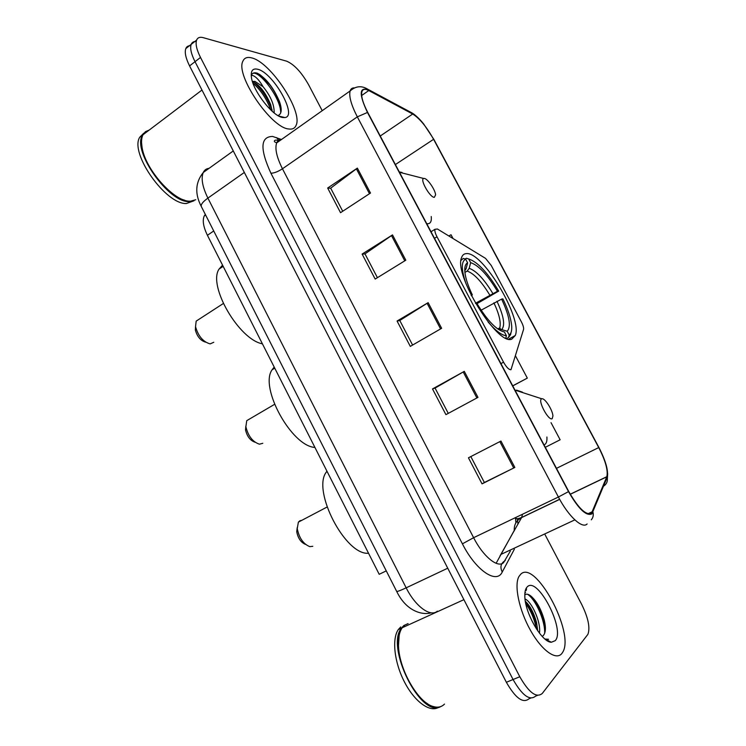 <?xml version="1.0" encoding="UTF-8"?>
<svg xmlns="http://www.w3.org/2000/svg" width="746" height="746" viewBox="0 0 746 746"><rect width="100%" height="100%" fill="white"/><g stroke="black" fill="none" stroke-linecap="round" stroke-linejoin="round"><path stroke-width="1.12" d="M510.982 369.718L523.543 329.471C523.869 327.83 523.133 325.247 521.323 321.74L491.241 265.473L485.543 258.377L437.417 229.003L434.955 229.302C434.573 230.887 435.254 233.386 436.997 236.78L503.541 362.183C506.478 367.312 508.958 369.82 510.982 369.718M511.812 339.113L515.29 335.476C522.815 318.477 482.634 251.243 466.278 253.621C464.012 253.733 462.445 255.057 461.578 257.566C453.465 274.593 497.75 346.237 511.812 339.113M496.118 563.286L500.258 555.798M500.361 555.593L514.236 530.453M515.878 522.834L515.449 517.631M386.26 570.877L379.201 574.299L207.425 235.298C203.341 226.877 202.278 220.424 204.245 215.939L205.318 214.419M281.307 117.141L281.177 116.646M548.59 641.439L548.571 640.851M544.664 621.847C541.232 612.112 536.738 603.589 531.18 596.268M526.144 590.59L525.473 589.965M190.817 45.72C188.346 45.534 186.668 46.494 185.81 48.583C184.486 52.444 185.745 58.216 189.577 65.909L506.366 682.282C515.467 698.163 523.002 703.674 528.97 698.806L530.742 698.097M322.225 110.697L308.583 84.736C301.468 72.222 294.148 64.37 286.613 61.172L203.238 37.664C199.863 36.759 197.653 37.57 196.599 40.125C195.331 43.949 196.636 49.73 200.506 57.451L519.794 676.743L513.062 679.513C522.191 695.449 529.707 700.988 535.591 696.149C529.707 700.988 522.191 695.449 513.062 679.513L195.032 61.694L513.062 679.513L506.366 682.282M185.81 48.583L191.19 44.368C189.894 48.21 191.172 53.982 195.032 61.694C191.172 53.982 189.894 48.21 191.19 44.368C192.048 42.261 193.727 41.319 196.226 41.543M561.887 653.449L562.708 652.228C575.166 632.832 535.106 558.894 520.652 574.299L518.908 576.574C513.975 585.284 519.029 609.939 530.397 630.193C541.699 650.54 556.227 660.909 561.887 653.449L562.708 652.228C575.166 632.832 535.106 558.894 520.652 574.299L518.908 576.574C513.975 585.284 519.029 609.939 530.397 630.193C541.699 650.54 556.227 660.909 561.887 653.449M288.646 128.974C292.32 129.552 294.791 128.377 296.05 125.44C303.258 111.863 270.649 62.011 251.607 57.88C247.215 56.733 244.306 57.862 242.851 61.265C235.279 75.187 271.152 127.883 288.646 128.974C292.32 129.552 294.791 128.377 296.05 125.44C303.258 111.863 270.649 62.011 251.607 57.88C247.215 56.733 244.306 57.862 242.851 61.265C235.279 75.187 271.152 127.883 288.646 128.974M591.531 513.183C586.076 515.663 578.467 508.418 568.713 491.446L367.787 112.525C362.873 102.985 360.905 96.075 361.894 91.795C362.808 89.054 365.092 88.634 368.757 90.546L412.697 114.026C419.634 118.418 426.609 126.848 433.594 139.316L598.73 447.563C605.519 460.814 608.214 470.521 606.824 476.694L591.531 513.183M591.904 513.891L607.132 477.44C608.671 471.183 605.929 461.177 598.898 447.451L433.846 139.362L423.607 123.883C419.429 118.745 415.699 115.266 412.426 113.448L368.477 89.93C359.171 86.611 358.835 94.127 367.47 112.45L568.517 491.614C578.514 509.014 586.309 516.437 591.904 513.891M280.347 109.559L281.093 111.48M526.061 588.491L526.611 588.967M342.722 211.249L330.674 188.16L357.371 168.111L327.662 188.029L340.53 212.685L370.492 193.046L357.371 168.111M330.73 188.272L327.662 188.029M377.42 277.689L364.98 253.873L392.508 234.906L362.118 254.069L375.173 279.069L405.815 260.195L392.508 234.906M365.027 253.957L362.118 254.069M500.958 441.054L468.441 457.802L482.047 483.874L514.843 467.444L500.958 441.054M470.829 456.571L484.368 482.494L514.843 467.444M484.359 482.485L482.047 483.874M432.503 388.936L435.067 388.079L464.292 371.359L432.503 388.936L445.921 414.645L477.981 397.376L464.292 371.359M412.594 345.053L399.772 320.491L428.148 302.652L397.068 321.032L410.3 346.386L441.641 328.296L428.148 302.652M399.8 320.556L397.068 321.032M519.794 676.743C528.951 692.717 536.439 698.293 542.258 693.472L587.913 634.324C590.31 627.731 588.212 617.707 581.61 604.251L545.139 534.845M512.754 385.915L527.319 378.11L515.561 356.01M545.317 447.311L560.134 439.776L551.033 422.665M453.046 238.543L451.022 234.738L448.85 235.978M435.049 388.051L448.271 413.377M527.319 378.11L512.707 385.822M404.528 625.213L402.169 627.768C399.352 631.946 398.131 638.11 398.523 646.25C399.25 669.992 418.385 703.04 433.445 706.574C437.939 707.842 441.623 707.012 444.495 704.084M404.379 625.763L402.57 627.591M399.147 635.443L398.429 646.596C399.185 667.055 413.629 695.477 427.598 703.767M408.099 623.591L403.838 625.53L401.479 628.085C385.216 646.941 420.875 718.762 440.746 706.565M400.733 626.948L398.355 629.512C391.734 638.707 394.242 662.345 404.519 682.077C414.701 701.883 430.228 712.971 438.732 707.236M525.025 598.991C531.469 601.313 541.316 622.22 539.442 633.177M525.352 601.323C530.07 605.705 533.8 612.746 536.542 622.453L537.735 630.855M542.211 636.431L543.153 635.695L542.202 636.422M555.229 640.674C565.701 629.829 537.325 575.558 527.217 586.906C525.464 588.631 524.662 591.811 524.83 596.455C524.96 613.156 541.904 642.427 551.341 642.241L555.229 640.674M543.153 635.695C545.718 632.972 546.081 627.759 544.254 620.075C540.99 608.736 536.411 600.623 530.518 595.746C528.159 594.03 526.284 593.732 524.895 594.842M551.341 642.241L546.305 639.714L548.58 639.285L544.962 639.033M546.538 639.835L545.969 639.835M527.534 594.264C535.208 598.935 545.326 620.486 544.655 633.354M525.771 603.533C530.984 610.927 534.537 619.394 536.43 628.925M524.951 592.538L525.557 592.576M531.795 596.809C537.204 602.936 541.344 611.291 544.226 621.856L545.41 628.272M525.37 601.416C530.22 607.412 533.931 615.133 536.514 624.57L536.542 622.453M245.826 426.283L245.527 429.92C247.113 436.494 250.292 440.597 255.057 442.229M249.882 418.814L246.74 420.66L245.872 426.684C248.148 436.065 252.661 441.893 259.421 444.187L262.797 443.292M465.131 258.993L466.343 258.265L468.702 258.965C477.664 261.911 487.67 272.616 498.71 291.089L497.433 291.276C487.576 274.892 478.652 265.352 470.661 262.657L469.187 268.336L467.164 271.096L464.917 272.43C465.653 278.594 468.124 286.091 472.339 294.903L471.071 295.08M475.463 303.277L497.433 291.276M501.61 299.099L502.879 298.885C507.914 309.198 510.833 318.001 511.635 325.303C512.082 330.273 511.271 333.499 509.201 335.001L507.205 331.261C511.327 326.599 509.462 315.875 501.61 299.099L481.105 310.205M274.192 367.069L272.103 369.774C259.226 387.398 291.602 446.276 314.905 447.423M498.71 291.089L477.002 303.641M466.11 283.984C461.215 269.81 461.056 261.529 465.644 259.151L463.275 258.442L461.028 260.335M509.201 335.001L508.53 337.49L510.562 334.646L511.094 332.371M508.53 337.49L506.73 338.498M465.644 259.151L467.621 262.862C465.29 263.972 464.385 267.152 464.917 272.411M470.661 262.657L468.702 258.965M472.339 294.903L471.397 295.724M464.786 270.854L466.138 268.588L467.621 262.862M498.776 329.667L500.79 329.331L507.205 331.261M505.779 338.078L506.413 335.737C501.741 335.364 495.652 330.804 488.154 322.048M475.547 303.417L476.759 303.212C487.427 320.705 496.64 330.291 504.408 331.961L506.413 335.737M297.188 527.758L296.731 531.721C298.046 538.323 300.983 542.556 305.552 544.412M301.785 520.335L299.967 520.717L298.372 522.135L297.253 528.597C299.127 537.987 303.305 544.002 309.786 546.641L312.798 546.296M541.633 398.877C537.381 400.201 548.571 421.248 552.18 418.674L552.935 415.998C552.674 410.02 544.72 397.693 541.848 398.812L541.633 398.877M326.935 471.146L326.3 472.097C311.819 490.663 345.454 555.649 368.533 553.243M195.527 326.739L195.359 330.058C197.242 336.688 200.674 340.726 205.654 342.172M198.977 319.307L196.17 321.125L195.536 326.673C198.222 336.11 203.089 341.855 210.139 343.897L213.785 342.265M424.25 178.443L423.681 178.481C419.578 179.18 429.91 197.504 434.312 197.354L435.608 194.855C435.198 189.671 427.486 178.499 424.25 178.443M222.56 265.166L219.054 269.092C207.64 285.69 238.944 339.616 262.424 343.831M149.247 130.037L145.554 131.632L142.99 134.774C141.404 137.982 141.125 142.327 142.141 147.811C145.666 170.023 174.275 201.662 189.68 201.178L190.696 201.187M148.137 130.867L143.512 134.373M141.544 142.607L142.141 148.221C145.349 167.794 168.643 196.049 184.542 200.17M145.246 131.874L142.393 135.231C132.107 151.158 168.68 202.726 189.083 201.606L195.75 199.742M146.011 132.48L144.827 132.788M143.726 133.236L139.726 137.245C129.384 153.219 165.929 204.693 186.388 203.518L194.025 200.777M251.262 76.027C251.896 74.982 253.398 75.402 255.775 77.286C258.079 79.16 260.503 82.293 263.049 86.695L254.89 81.379L252.4 81.454M263.049 86.695C270.677 96.066 274.388 104.813 274.164 112.935M252.549 81.929L253.771 82.219C260.102 85.566 265.735 93.017 270.667 104.58L272.225 111.303M277.941 115.565C281.662 114.129 282.184 109.494 279.508 101.661C273.651 87.888 266.294 78.414 257.426 73.239L256.689 73.024C254.069 72.399 252.325 73.099 251.458 75.141M282.669 117.504L284.879 117.56C298.036 116.441 273.008 72.259 257.51 69.21C252.652 68.166 250.628 70.861 251.411 77.295C253.006 91.124 272.868 116.479 282.669 117.504M252.437 73.686C258.34 68.94 281.326 98.285 280.692 113.019M252.959 83.132C260.69 89.912 266.648 98.882 270.854 110.035M259.291 74.246C267.665 80.307 274.5 89.856 279.778 102.892L280.776 106.118M253.78 82.228C261.259 88.69 267.18 97.4 271.525 108.338L272.057 109.923M213.72 230.98L207.425 235.298M436.997 236.78L434.498 238.328M503.541 362.183L500.93 363.61M209.076 168.326C206.381 168.624 204.441 170.023 203.257 172.503C200.879 178.378 202.427 186.91 207.892 198.11L406.169 587.829C415.401 606.433 430.517 617.436 437.333 611.16M447.74 568.21L406.169 587.829C400.49 590.487 397.329 591.681 396.685 591.41L396.648 591.336M189.577 65.909L200.506 57.451M431.123 612.802C424.446 615.105 407.13 613.025 396.685 591.41L201.271 206.437C200.749 204.469 202.959 201.69 207.892 198.11L244.334 172.447M233.284 150.944L203.257 172.503C195.34 182.397 194.678 193.708 201.271 206.437L201.411 206.726M514.367 549.205L502.245 572.014C496.631 584.491 475.808 570.466 462.408 543.843L270.91 173.221C274.071 173.193 277.922 171.711 282.454 168.773L473.617 537.698C483.156 556.497 497.657 568.312 503.55 562.689L510.329 551.089M270.91 173.221C259.785 148.874 260.363 136.611 272.626 136.443L280.962 139.343M281.829 139.269C279.368 139.362 277.643 140.574 276.663 142.915C274.742 148.585 276.673 157.201 282.454 168.773L357.325 116.852C351.217 104.972 348.82 96.337 350.107 90.965C350.797 88.811 352.215 87.776 354.359 87.869M591.289 519.831C593.107 517.649 593.676 515.122 592.986 512.25M517.202 518.88L517.985 524.13M412.426 113.448L409.796 111.741M603.598 486.159C606.731 484.061 607.906 481.161 607.132 477.44M368.477 89.93L365.344 88.009M367.47 112.45L357.325 116.852L558.4 497.022L568.517 491.614M587.121 523.972C582.384 529.166 568.489 516.409 558.4 497.022L473.617 537.698L462.408 543.843M537.456 695.403L535.591 696.149M502.245 572.014C499.801 567.035 500.808 563.202 505.266 560.516M278.622 140.285L276.682 137.618M433.594 139.316L395.38 164.568M412.697 114.026L380.246 136.024M368.757 90.546L361.67 95.516M500.016 555.901L521.585 517.603L522.554 514.218M592.585 511.588L587.913 513.78M574.84 519.878L501.405 554.194M606.768 476.834L570.28 494.29M559.677 499.372L521.585 517.603C516.297 520.438 513.854 524.858 514.283 530.844M598.73 447.563L556.469 468.357M427.094 303.286L440.578 328.911M463.219 371.965L476.89 397.963M499.848 441.623L513.724 468.003M391.491 235.577L404.77 260.839M356.374 168.81L369.475 193.718M549.354 641.765L549.354 641.243M526.378 589.769L525.743 589.2M489.74 295.006C481.459 281.401 473.934 273.428 467.164 271.096M498.682 329.611L499.745 327.867C501.191 322.58 499.242 314.243 493.917 302.839M466.138 268.588L464.758 269.893M492.789 293.42C484.117 279.125 476.256 270.77 469.187 268.336M501.75 329.527C505.331 325.331 503.737 315.912 496.967 301.253M522.452 392.154L516.586 390.149L515.299 390.708M544.02 444.868L544.739 444.56C546.436 443.469 547.163 440.951 546.902 437.016M402.038 172.447L399.269 171.906M426.712 223.651L427.635 223.753C430.517 223.679 431.72 221.273 431.244 216.536M269.921 84.904L260.401 74.992M282.109 117.383L281.979 116.852M508.753 339.122L515.29 335.476M205.607 214.988L204.245 215.939M434.955 229.302L431.011 231.754M278.407 140.462L276.309 140.089C274.612 140.173 274.024 140.742 274.547 141.787L276.663 142.915L350.107 90.965C355.665 86.042 361.502 85.436 367.619 89.138L411.605 112.711C412.594 113.233 416.436 115.322 423.607 123.883M607.365 478.652L607.682 473.607M196.599 40.125L191.19 44.368M606.824 476.694L570.233 494.206M559.631 499.288L521.659 517.463C518.89 518.545 517.053 518.908 516.139 518.545L515.7 517.51M402.169 627.768L463.909 599.663M398.355 629.512L401.479 628.085M544.254 620.075L544.226 621.856M245.527 429.92L245.872 426.684M246.74 420.66L274.537 404.36M497.768 328.977L499.745 327.867L500.79 329.331M272.103 369.774L274.752 368.17M296.731 531.721L297.253 528.597M298.372 522.135L327.056 507.047M514.973 390.102L541.848 398.812M326.3 472.097L327.168 471.621M195.359 330.058L195.536 326.673M196.17 321.125L223.296 303.529M423.681 178.481L399.464 172.27M219.054 269.092L223.157 266.359M142.99 134.774L201.989 90.042M139.726 137.245L142.393 135.231M278.845 116.068L284.879 117.56M279.508 101.661L279.778 102.892M271.525 108.338L270.667 104.58"/></g></svg>
